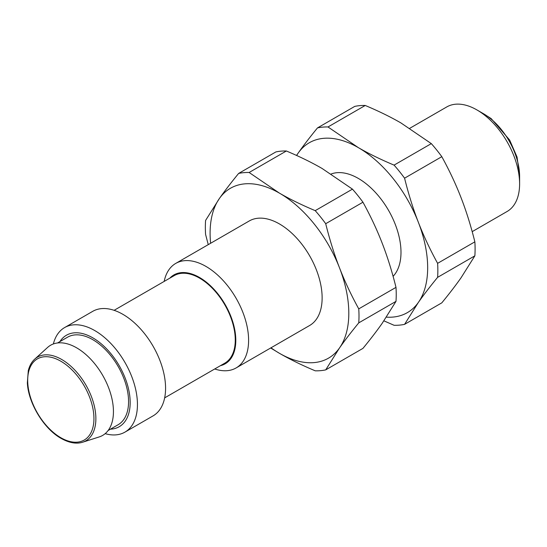 <?xml version="1.0" encoding="UTF-8"?>
<svg xmlns="http://www.w3.org/2000/svg" width="547" height="547" viewBox="0 0 547 547"><rect width="100%" height="100%" fill="white"/><g stroke="black" fill="none" stroke-linecap="round" stroke-linejoin="round"><path stroke-width="0.82" d="M386.408 317.137A98.077 56.628 -120 0 0 418.373 302.416A98.077 56.628 -120 0 0 418.373 222.328A98.077 56.628 -120 0 0 358.312 147.615A98.077 56.628 -120 0 0 298.252 152.982A98.077 56.628 -120 0 0 296.631 155.478M393.095 276.331A60.355 34.844 -120 0 0 387.406 208.434A60.355 34.844 -120 0 0 331.188 173.987M404.575 324.35L441.812 302.847C449.429 293.554 455.842 285.192 461.053 277.773L474.858 255.839A108.641 62.727 -120 0 0 474.858 241.842C470.892 225.856 466.29 211.142 461.053 197.693C455.842 184.223 449.429 170.555 441.812 156.681A108.641 62.727 -120 0 0 431.316 143.622L400.992 122.972C390.565 116.935 378.64 111.103 365.232 105.468A108.641 62.727 -120 0 0 354.729 106.405L317.492 127.909A108.641 62.727 60 0 1 327.988 126.966L358.312 147.615C368.74 153.652 380.664 159.485 394.072 165.119A108.641 62.727 60 0 1 404.575 178.185C408.541 194.164 413.142 208.879 418.373 222.328C423.583 235.798 429.997 249.466 437.614 263.339A108.641 62.727 60 0 1 437.614 277.343C429.997 286.635 423.583 294.99 418.373 302.416L404.575 324.35A108.641 62.727 60 0 1 394.072 325.287L383.905 320.843M296.542 155.437L298.252 152.982C303.462 145.557 309.869 137.201 317.492 127.909M394.072 165.119L431.316 143.622M441.812 156.681L404.575 178.185M437.614 263.339L474.858 241.842M474.858 255.839L437.614 277.343M365.232 105.468L327.988 126.966M409.778 128.292L446.755 106.939A60.355 34.844 60 0 1 476.936 109.933A60.355 34.844 60 0 1 519.609 183.854A60.355 34.844 60 0 1 507.11 211.484L472.191 231.648M34.707 359.153L47.562 347.468A52.061 30.058 60 0 1 102.658 375.297A52.061 30.058 60 0 1 99.212 436.93L82.659 442.215C76.382 444.191 69.202 442.92 61.127 438.4C43.972 428.964 28.273 403.16 27.35 382.832L28.3 370.579C29.545 365.704 31.685 361.895 34.707 359.153A48.334 27.904 60 0 1 85.865 384.992A48.334 27.904 60 0 1 82.659 442.215M57.579 342.955L67.548 337.198A50.55 29.182 60 0 1 118.097 366.381A50.55 29.182 60 0 1 118.097 424.752L108.128 430.51M59.903 341.615A52.813 30.488 60 0 1 119.232 365.731A52.813 30.488 60 0 1 110.453 429.169M53.374 343.947A60.355 34.844 60 0 1 64.587 327.585A60.355 34.844 60 0 1 124.942 362.429A60.355 34.844 60 0 1 124.942 432.123A60.355 34.844 60 0 1 105.161 433.655M64.587 327.585L92.716 311.346A60.355 34.844 60 0 1 153.071 346.189A60.355 34.844 60 0 1 153.071 415.884L124.942 432.123M270.977 347.81A98.077 56.628 -120 0 0 279.455 353.307A98.077 56.628 -120 0 0 339.516 347.94A98.077 56.628 -120 0 0 339.516 267.859A98.077 56.628 -120 0 0 279.455 193.146A98.077 56.628 -120 0 0 219.395 198.506A98.077 56.628 -120 0 0 210.622 243.271M214.704 368.972A60.355 34.844 -120 0 0 236.099 367.946L309.629 325.499A60.355 34.844 -120 0 0 309.629 255.805A60.355 34.844 -120 0 0 249.275 220.954L175.744 263.408A60.355 34.844 -120 0 0 164.162 281.425M325.711 369.875L362.955 348.377C370.572 339.078 376.986 330.723 382.196 323.304L395.994 301.37A108.641 62.727 -120 0 0 395.994 287.366C392.028 271.387 387.426 256.666 382.196 243.217C376.986 229.754 370.572 216.086 362.955 202.212A108.641 62.727 -120 0 0 352.453 189.146L322.135 168.503C311.701 162.466 299.783 156.633 286.375 150.993A108.641 62.727 -120 0 0 275.873 151.936L238.629 173.433A108.641 62.727 60 0 1 249.131 172.496L279.455 193.146C289.883 199.183 301.8 205.016 315.216 210.65A108.641 62.727 60 0 1 325.711 223.709C329.677 239.695 334.279 254.41 339.516 267.859C344.719 281.322 351.133 294.997 358.757 308.87A108.641 62.727 60 0 1 358.757 322.867C351.133 332.166 344.719 340.521 339.516 347.94L325.711 369.875A108.641 62.727 60 0 1 315.216 370.811C301.8 365.177 289.883 359.345 279.455 353.307L270.669 347.995M208.257 244.639L205.59 234.444A108.641 62.727 60 0 1 205.59 220.441L219.395 198.506C224.598 191.088 231.012 182.732 238.629 173.433M315.216 210.65L352.453 189.146M362.955 202.212L325.711 223.709M358.757 308.87L395.994 287.366M395.994 301.37L358.757 322.867M286.375 150.993L249.131 172.496M519.609 183.854L519.609 176.462A51.302 29.62 -120 0 0 483.336 113.626L476.936 109.933M169.864 278.129A51.302 29.62 60 0 1 225.173 304.563A51.302 29.62 60 0 1 220.414 365.683M236.099 367.946A60.355 34.844 -120 0 0 236.099 298.252A60.355 34.844 -120 0 0 175.744 263.408M164.654 397.874L224.796 363.153A50.55 29.182 -120 0 0 224.796 304.782A50.55 29.182 -120 0 0 174.247 275.599L114.111 310.32M60.813 437.709A46.851 27.049 60 0 1 32.129 363.769A46.851 27.049 60 0 1 89.503 396.89A46.851 27.049 60 0 1 60.813 437.709M483.999 114.015L491.172 118.596L509.64 140.025L517.045 157.023L519.609 175.69"/></g></svg>
